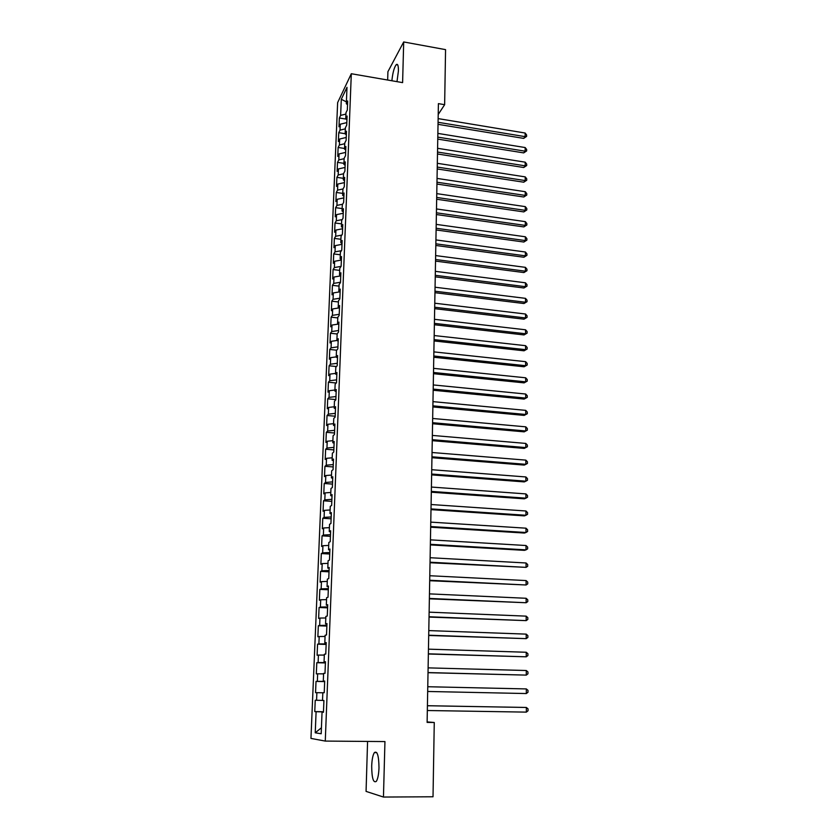 <?xml version="1.0" encoding="UTF-8"?>
<svg xmlns="http://www.w3.org/2000/svg" width="839" height="839" viewBox="0 0 839 839"><rect width="100%" height="100%" fill="white"/><g stroke="black" fill="none" stroke-linecap="round" stroke-linejoin="round"><path stroke-width="1.26" d="M378.997 767.811C378.809 755.635 377.267 750.569 374.351 752.614C372.841 755.069 371.95 759.557 371.687 766.07C371.824 778.225 373.376 783.311 376.344 781.34C377.854 778.865 378.735 774.366 378.997 767.811M396.994 81.645L398.42 70.916C398.462 65.578 397.728 63.491 396.218 64.655C394.152 67.498 392.704 72.857 391.876 80.754M367.576 741.424L366.066 791.397L383.454 797.05L433.018 796.777L434.266 722.494L427.124 721.907M337.635 102.62L310.954 738.414L325.27 741.078L351.31 73.727L337.635 102.62M351.31 73.727L402.605 82.621L403.695 41.95L387.912 71.693L387.66 80.03M346.402 101.897L341.295 99.275L340.634 115.383L339.355 118.005L338.987 126.804L340.267 124.214L340.026 130.129L338.746 132.688L338.379 141.55L339.659 139.022L339.417 144.979L338.127 147.475L337.76 156.4L339.05 153.936L338.799 159.924L337.509 162.367L337.142 171.355L338.432 168.943L338.18 174.984L336.89 177.365L336.523 186.415L337.802 184.066L337.561 190.138L336.271 192.467L335.894 201.57L337.184 199.294L336.932 205.408L335.642 207.673L335.254 216.84L336.554 214.627L336.292 220.783L335.002 222.985L334.625 232.225L335.915 230.064L335.663 236.273L334.362 238.402L333.974 247.704L335.275 245.617L335.013 251.868L333.723 253.934L333.335 263.299L334.635 261.275L334.373 267.568L333.073 269.571L332.684 279.009L333.985 277.048L333.723 283.393L332.422 285.323L332.024 294.825L333.324 292.937L333.062 299.324L331.762 301.191L331.363 310.755L332.674 308.941L332.401 315.37L331.101 317.163L330.702 326.811L332.003 325.06L331.741 331.541L330.44 333.261L330.031 342.973L331.342 341.295L331.069 347.818L329.769 349.464L329.36 359.249L330.671 357.645L330.398 364.22L329.087 365.794L328.678 375.652L329.989 374.121L329.717 380.738L328.406 382.238L327.997 392.17L329.308 390.712L329.035 397.382L327.724 398.808L327.304 408.803L328.615 407.429L328.343 414.151L327.032 415.494L326.612 425.572L327.923 424.261L327.65 431.036L326.329 432.305L325.91 442.457L327.231 441.23L326.948 448.047L325.637 449.243L325.207 459.468L326.528 458.325L326.245 465.194L324.924 466.306L324.504 476.604L325.815 475.535L325.532 482.467L324.211 483.495L323.781 493.867L325.102 492.892L324.819 499.866L323.497 500.81L323.067 511.266L324.378 510.364L324.095 517.39L322.774 518.261L322.333 528.79L323.655 527.972L323.372 535.062L322.05 535.838L321.61 546.451L322.931 545.717L322.637 552.859L321.316 553.551L320.865 564.248L322.197 563.598L321.893 570.793L320.571 571.401L320.131 582.172L321.452 581.616L321.159 588.863L319.827 589.387L319.376 600.242L320.708 599.77L320.404 607.079L319.082 607.499L318.621 618.437L319.953 618.07L319.649 625.422L318.327 625.758L317.866 636.791L319.198 636.507L318.893 643.922L317.562 644.163L317.1 655.269L318.432 655.081L318.117 662.558L316.796 662.705L316.324 673.895L317.656 673.811L317.352 681.341L316.02 681.394L315.548 692.678L316.88 692.678L316.576 700.271L315.233 700.229L314.772 711.598L323.476 711.734M341.295 99.275L346.989 87.34L346.329 103.721L347.524 104.728M321.421 727.78L315.233 732.793L321.19 733.758L322.05 712.164L323.455 712.28L323.927 700.523L322.512 700.471L322.826 692.71L324.232 692.71L324.693 681.048L323.288 681.111L323.592 673.402L324.997 673.308L325.459 661.74L324.053 661.898L324.357 654.252L325.763 654.053L326.214 642.58L324.819 642.831L325.113 635.249L326.518 634.955L326.969 623.566L325.574 623.922L325.868 616.403L327.273 616.004L327.724 604.709L326.319 605.16L326.612 597.704L328.018 597.211L328.458 586L327.063 586.555L327.357 579.141L328.752 578.564L329.192 567.437L327.797 568.087L328.091 560.735L329.486 560.053L329.926 549.021L328.531 549.755L328.825 542.466L330.22 541.7L330.65 530.751L329.255 531.569L329.538 524.344L330.933 523.484L331.363 512.619L329.979 513.531L330.262 506.357L331.657 505.403L332.076 494.622L330.692 495.629L330.975 488.508L332.359 487.469L332.789 476.772L331.395 477.863L331.678 470.794L333.073 469.672L333.492 459.059L332.097 460.233L332.38 453.217L333.765 452.001L334.184 441.471L332.8 442.73L333.083 435.766L334.467 434.476L334.876 424.02L333.492 425.363L333.765 418.462L335.149 417.077L335.569 406.705L334.184 408.132L334.457 401.273L335.841 399.815L336.24 389.527L334.866 391.026L335.139 384.22L336.512 382.689L336.921 372.464L335.537 374.047L335.81 367.293L337.194 365.678L337.593 355.537L336.219 357.204L336.481 350.492L337.855 348.804L338.253 338.736L336.879 340.477L337.152 333.817L338.526 332.055L338.914 322.061L337.54 323.875L337.813 317.268L339.176 315.422L339.575 305.511L338.201 307.399L338.463 300.834L339.837 298.925L340.225 289.077L338.851 291.039L339.113 284.526L340.487 282.544L340.875 272.769L339.501 274.804L339.764 268.344L341.127 266.278L341.515 256.577L340.152 258.685L340.403 252.266L341.767 250.137L342.144 240.51L340.781 242.681L341.043 236.315L342.406 234.112L342.784 224.548L341.421 226.792L341.672 220.468L343.036 218.203L343.413 208.712L342.05 211.019L342.302 204.747L343.654 202.409L344.032 192.991L342.669 195.361L342.92 189.132L344.284 186.73L344.651 177.375L343.298 179.819L343.539 173.631L344.892 171.156L345.269 161.875L343.906 164.381L344.158 158.235L345.511 155.708L345.878 146.479L344.525 149.059L344.766 142.955L346.119 140.354L346.476 131.209L345.133 133.841L345.374 127.78L346.717 125.126L347.084 116.034L345.731 118.729L345.972 112.709L347.325 109.993L347.682 100.974L346.329 103.721M315.233 732.793L316.104 711.703L314.772 711.598M438.21 114.471L444.639 104.686L438.409 103.627L427.114 722.4L434.266 722.494M316.576 700.271L322.512 700.397M316.88 692.678L322.816 692.783M322.05 712.164L323.466 712.164M317.352 681.341L324.683 681.425M317.656 673.811L323.571 673.864M318.117 662.558L325.427 662.579M318.432 655.081L324.326 655.081M323.288 681.111L324.693 681.163M318.893 643.922L326.172 643.88M319.198 636.507L325.071 636.455M324.053 661.898L325.448 661.981M319.649 625.422L326.906 625.328M319.953 618.07L325.805 617.965M324.819 642.831L326.203 642.957M320.404 607.079L327.63 606.912M320.708 599.77L326.539 599.623M325.574 623.922L326.948 624.09M321.159 588.863L328.353 588.642M321.452 581.616L327.262 581.417M326.319 605.16L327.692 605.359M321.893 570.793L329.077 570.51M322.197 563.598L327.986 563.357M327.063 586.555L328.427 586.776M322.637 552.859L329.79 552.513M322.931 545.717L328.699 545.423M327.797 568.087L329.161 568.349M323.372 535.062L330.493 534.663M323.655 527.972L329.412 527.637M328.531 549.755L329.884 550.048M324.095 517.39L331.195 516.939M324.378 510.364L330.115 509.976M329.255 531.569L330.608 531.905M324.819 499.866L331.898 499.352M325.102 492.892L330.818 492.451M329.979 513.531L331.321 513.888M325.532 482.467L332.59 481.901M325.815 475.535L331.51 475.063M330.692 495.629L332.024 496.017M326.245 465.194L333.272 464.575M326.528 458.325L332.202 457.8M331.395 477.863L332.726 478.282M326.948 448.047L333.953 447.376M327.231 441.23L332.884 440.664M332.097 460.233L333.429 460.684M327.65 431.036L334.625 430.313M327.923 424.261L333.565 423.664M332.8 442.73L334.121 443.212M328.343 414.151L335.296 413.365M328.615 407.429L334.237 406.779M333.492 425.363L334.803 425.876M329.035 397.382L335.967 396.553M329.308 390.712L334.908 390.02M334.184 408.132L335.485 408.677M329.717 380.738L336.628 379.857M329.989 374.121L335.569 373.386M334.866 391.026L336.166 391.593M330.398 364.22L337.288 363.287M330.671 357.645L336.229 356.879M335.537 374.047L336.838 374.645M331.069 347.818L337.939 346.843M331.342 341.295L336.89 340.487M336.219 357.204L337.498 357.823M331.741 331.541L338.578 330.514M332.003 325.06L338.033 324.137M336.879 340.477L338.159 341.127M332.401 315.37L339.229 314.3M332.674 308.941L339.113 307.903M337.54 323.875L338.82 324.557M333.062 299.324L339.858 298.202M333.324 292.937L340.12 291.794M338.201 307.399L339.47 308.102M333.723 283.393L340.498 282.219M333.985 277.048L340.749 275.863M338.851 291.039L340.12 291.762M334.373 267.568L341.064 266.372M334.635 261.275L341.379 260.048M339.501 274.804L340.76 275.559M335.013 251.868L341.431 250.672M335.275 245.617L341.997 244.338M340.152 258.685L341.4 259.461M335.663 236.273L341.798 235.077M335.915 230.064L342.616 228.743M340.781 242.681L342.029 243.478M336.292 220.783L342.197 219.598M336.554 214.627L343.224 213.263M341.421 226.792L342.658 227.621M336.932 205.408L342.595 204.234M337.184 199.294L343.833 197.889M342.05 211.019L343.287 211.868M337.561 190.138L343.015 188.964M337.802 184.066L344.441 182.619M342.669 195.361L343.906 196.232M338.18 174.984L343.539 173.788M338.432 168.943L345.039 167.454M343.298 179.819L344.514 180.71M338.799 159.924L344.137 158.707M339.05 153.936L345.637 152.404M343.906 164.381L345.133 165.304M339.417 144.979L344.735 143.721M339.659 139.022L346.234 137.46M344.525 149.059L345.731 149.992M340.026 130.129L345.332 128.839M340.267 124.214L346.822 122.609M345.133 133.841L346.339 134.806M340.634 115.383L345.92 114.062M345.731 118.729L346.937 119.715M403.695 41.95L445.561 49.637L444.639 104.686M383.454 797.05L384.944 741.571L325.27 741.078M316.104 711.703L323.476 711.891M339.355 118.005L346.203 119.117M338.746 132.688L345.133 133.705M338.127 147.475L344.546 148.472M337.509 162.367L343.948 163.343M336.89 177.365L343.35 178.319M336.271 192.467L342.752 193.39M335.642 207.673L342.144 208.575M335.002 222.985L341.536 223.866M334.362 238.402L340.917 239.272M333.723 253.934L340.298 254.773M333.073 269.571L339.68 270.389M332.422 285.323L339.05 286.12M331.762 301.191L338.421 301.967M331.101 317.163L337.781 317.918M330.44 333.261L337.142 333.985M329.769 349.464L336.722 350.199M329.087 365.794L336.46 366.538M328.406 382.238L336.24 382.993M327.724 398.808L335.852 399.563M327.032 415.494L335.191 416.217M326.329 432.305L334.52 432.997M325.637 449.243L333.849 449.903M324.924 466.306L333.177 466.935M324.211 483.495L332.496 484.093M323.497 500.81L331.814 501.376M322.774 518.261L331.122 518.785M322.05 535.838L330.43 536.331M321.316 553.551L329.727 554.013M320.571 571.401L329.024 571.82M319.827 589.387L328.311 589.765M319.082 607.499L327.598 607.856M318.327 625.758L326.874 626.072M317.562 644.163L326.14 644.436M316.796 662.705L325.417 662.946M316.02 681.394L324.672 681.593M438.031 124.329L523.672 138.393L525.141 136.652L438.063 122.295M525.13 133.023L526.609 134.964L526.619 136.4L525.141 136.652L525.13 133.023L438.136 118.603M526.619 136.4L523.672 138.393M437.759 139.106L523.693 152.897L525.172 151.188L437.79 137.124M525.162 147.549L526.651 149.468L526.651 150.926L525.172 151.188L525.162 147.549L437.864 133.401M526.651 150.926L523.693 152.897M437.486 153.977L523.725 167.506L525.204 165.839L437.518 152.048M525.193 162.168L526.682 164.077L526.693 165.545L525.204 165.839L525.193 162.168L437.591 148.304M526.693 165.545L523.725 167.506M437.213 168.964L523.746 182.199L525.235 180.574L437.245 167.076M525.224 176.882L526.724 178.78L526.724 180.259L525.235 180.574L525.224 176.882L437.318 163.311M526.724 180.259L523.746 182.199M436.941 184.056L523.777 197.008L525.266 195.424L436.972 182.21M525.256 191.701L526.756 193.589L526.766 195.078L525.266 195.424L525.256 191.701L437.035 178.413M526.766 195.078L523.777 197.008M436.658 199.242L523.798 211.91L525.298 210.369L436.689 197.448M525.287 206.625L526.798 208.502L526.798 209.991L525.298 210.369L525.287 206.625L436.762 193.631M526.798 209.991L523.798 211.91M436.385 214.543L523.83 226.918L525.329 225.418L436.416 212.802M525.319 221.643L526.829 223.51L526.84 225.02L525.329 225.418L525.319 221.643L436.479 208.953M526.84 225.02L523.83 226.918M436.102 229.959L523.851 242.031L525.361 240.573L436.133 228.26M525.35 236.776L526.871 238.622L526.871 240.143L525.361 240.573L525.35 236.776L436.207 224.38M526.871 240.143L523.851 242.031M435.819 245.47L523.882 257.237L525.392 255.832L435.85 243.824M525.382 252.004L526.913 253.85L526.913 255.371L525.392 255.832L525.382 252.004L435.913 239.923M526.913 255.371L523.882 257.237M435.535 261.107L523.914 272.56L525.424 271.196L435.556 259.513M525.413 267.347L526.944 269.172L526.955 270.714L525.424 271.196L525.413 267.347L435.63 255.58M526.955 270.714L523.914 272.56M435.242 276.839L523.935 287.987L525.455 286.676L435.273 275.297M525.455 282.795L526.986 284.61L526.986 286.151L525.455 286.676L525.455 282.795L435.347 271.343M526.986 286.151L523.935 287.987M434.959 292.696L523.966 303.529L525.497 302.25L434.98 291.206M525.487 298.348L527.028 300.152L527.028 301.704L525.497 302.25L525.487 298.348L435.053 287.221M527.028 301.704L523.966 303.529M434.665 308.668L523.997 319.177L525.529 317.95L434.686 307.231M525.518 314.017L527.06 315.8L527.07 317.373L525.529 317.95L525.518 314.017L434.759 303.215M527.07 317.373L523.997 319.177M434.371 324.745L524.018 334.929L525.56 333.754L434.392 323.361M525.55 329.79L527.102 331.562L527.102 333.146L525.56 333.754L525.55 329.79L434.466 319.323M527.102 333.146L524.018 334.929M434.078 340.949L524.05 350.796L525.592 349.664L434.099 339.617M525.581 345.678L527.144 347.44L527.144 349.034L525.592 349.664L525.581 345.678L434.172 335.548M527.144 349.034L524.05 350.796M433.773 357.257L524.081 366.779L525.634 365.699L433.805 355.988M525.623 361.672L527.186 363.423L527.186 365.028L525.634 365.699L525.623 361.672L433.878 351.887M527.186 365.028L524.081 366.779M433.48 373.701L524.113 382.867L525.665 381.839L433.501 372.485M525.654 377.791L527.217 379.522L527.228 381.137L525.665 381.839L525.654 377.791L433.574 368.352M527.228 381.137L524.113 382.867M433.176 390.25L524.134 399.081L525.696 398.095L433.197 389.097M525.686 394.026L527.259 395.746L527.27 397.371L525.696 398.095L525.686 394.026L433.27 384.933M527.27 397.371L524.134 399.081M432.872 406.936L524.165 415.399L525.738 414.476L432.893 405.835M525.728 410.365L527.301 412.075L527.312 413.711L525.738 414.476L525.728 410.365L432.966 401.64M527.312 413.711L524.165 415.399M432.567 423.737L524.197 431.844L525.77 430.973L432.578 422.699M525.759 426.831L527.343 428.53L527.343 430.176L525.77 430.973L525.759 426.831L432.662 418.472M527.343 430.176L524.197 431.844M432.253 440.664L524.228 448.414L525.801 447.586L432.274 439.678M525.791 443.422L527.385 445.1L527.385 446.757L525.801 447.586L525.791 443.422L432.347 435.42M527.385 446.757L524.228 448.414M431.949 457.706L524.26 465.089L525.843 464.324L431.959 456.794M525.833 460.129L527.427 461.786L527.427 463.464L525.843 464.324L525.833 460.129L432.043 452.504M431.634 474.884L524.291 481.901L525.875 481.177L431.645 474.035M525.864 476.951L527.469 478.597L527.469 480.286L525.875 481.177L525.864 476.951L431.728 469.714M431.319 492.199L524.323 498.827L525.917 498.167L431.33 491.402M525.906 493.909L527.511 495.534L527.511 497.233L525.917 498.167L525.906 493.909L431.403 487.05M430.994 509.63L524.354 515.88L525.948 515.272L431.005 508.906M525.938 510.982L527.553 512.598L527.553 514.307L525.948 515.272L525.938 510.982L431.089 504.522M430.68 527.207L524.375 533.048L525.99 532.503L430.69 526.546M525.98 528.182L527.595 529.776L527.605 531.507L525.99 532.503L525.98 528.182L430.764 522.12M430.355 544.91L524.406 550.353L526.022 549.87L430.365 544.312M526.011 545.518L527.637 547.091L527.647 548.832L526.022 549.87L526.011 545.518L430.449 539.855M430.029 562.738L526.063 567.363L430.04 562.214M526.053 562.979L527.679 564.532L527.689 566.283L526.063 567.363L526.053 562.979L430.124 557.725M429.704 580.714L526.095 584.982L429.704 580.252M526.084 580.567L527.731 582.109L527.731 583.871L526.095 584.982L526.084 580.567L429.788 575.732M429.369 598.826L526.137 602.738L429.379 598.438M526.126 598.28L527.773 599.812L527.773 601.594L526.137 602.738L526.126 598.28L429.463 593.876M429.033 617.074L526.179 620.629L429.044 616.759M526.168 616.141L527.815 617.651L527.815 619.444L526.179 620.629L526.168 616.141L429.128 612.166M428.698 635.469L526.21 638.647L428.708 635.217M526.2 634.127L527.857 635.616L527.867 637.43L526.21 638.647L526.2 634.127L428.792 630.592M428.362 654.001L526.252 656.811L428.362 653.822M526.242 652.26L527.909 653.728L527.909 655.542L526.252 656.811L526.242 652.26L428.446 649.155M428.026 672.679L526.294 675.112L428.026 672.574M526.284 670.518L527.951 671.976L527.951 673.801L526.294 675.112L526.284 670.518L428.11 667.875M526.326 688.924L527.993 690.361L528.004 692.206L526.336 693.549L427.68 691.472L526.336 693.549L526.326 688.924L427.764 686.732M427.418 705.746L526.357 707.466L526.368 712.122L427.334 710.518M427.418 705.714L526.357 707.466L528.046 708.882L528.046 710.748L526.368 712.122M376.763 752.625L374.351 752.614M397.738 64.928L396.218 64.655"/></g></svg>
